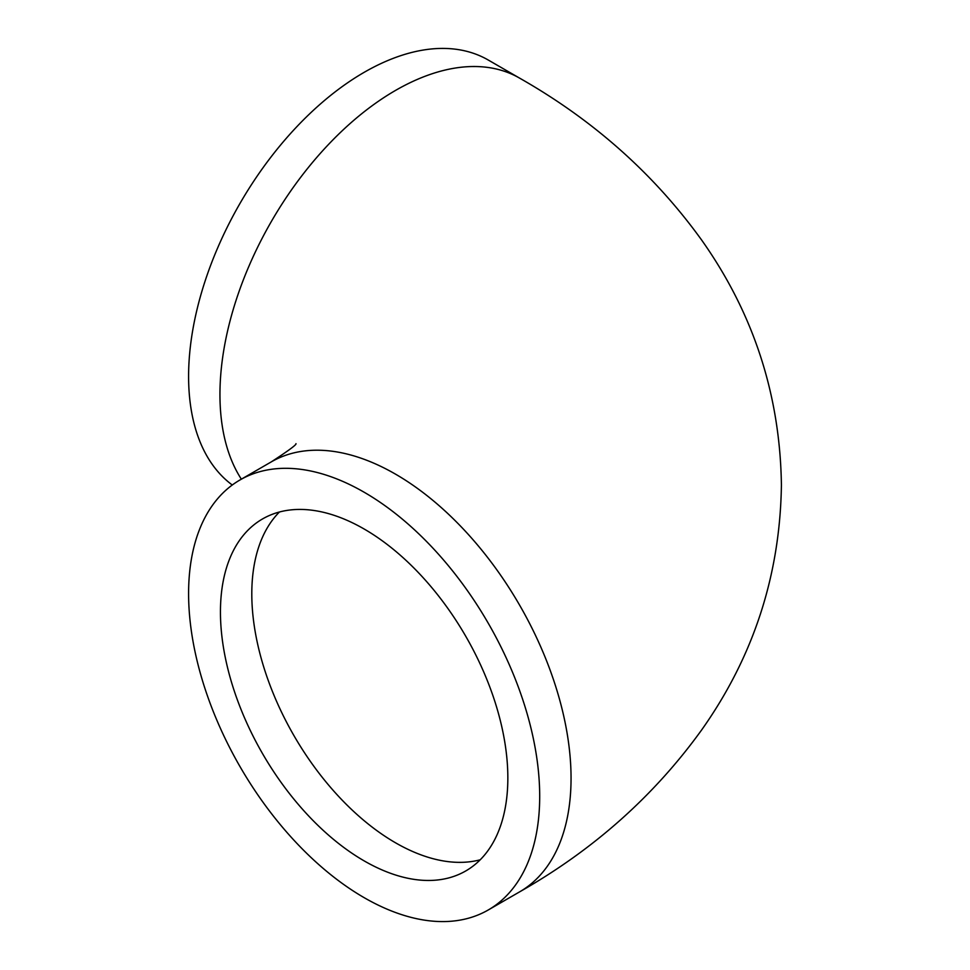 <?xml version="1.0" encoding="UTF-8"?>
<svg xmlns="http://www.w3.org/2000/svg" width="970" height="970" viewBox="0 0 970 970"><rect width="100%" height="100%" fill="white"/><g stroke="black" fill="none" stroke-linecap="round" stroke-linejoin="round"><path stroke-width="1.45" d="M241.36 479.168A248.271 143.342 -60 0 1 219.947 394.511A248.271 143.342 -60 0 1 328.309 144.663A248.271 143.342 -60 0 1 519.629 78.146L488.286 60.043A248.271 143.342 120 0 0 296.965 126.561A248.271 143.342 120 0 0 188.592 376.408A248.271 143.342 120 0 0 232.279 485M539.696 796.297A248.271 143.342 60 0 1 488.286 909.957A248.271 143.342 60 0 1 296.965 843.439A248.271 143.342 60 0 1 188.592 593.591A248.271 143.342 60 0 1 240.014 479.944A248.271 143.342 60 0 1 431.335 546.449A248.271 143.342 60 0 1 539.696 796.297M507.843 777.916A203.227 117.334 -120 0 0 419.137 573.391A203.227 117.334 -120 0 0 262.531 518.95A203.227 117.334 -120 0 0 220.445 611.985A203.227 117.334 -120 0 0 309.151 816.497A203.227 117.334 -120 0 0 465.758 870.951A203.227 117.334 -120 0 0 507.843 777.916M519.629 78.146C593.41 120.074 654.107 174.079 701.722 240.16C753.569 313.443 780.122 395.057 781.408 485C780.122 574.943 753.569 656.557 701.722 729.84C654.107 795.921 593.41 849.926 519.629 891.854A248.271 143.342 -120 0 0 571.051 778.207A248.271 143.342 -120 0 0 462.678 528.359A248.271 143.342 -120 0 0 271.358 461.841L240.014 479.944M279.421 512.002A203.227 117.334 -120 0 0 251.8 593.882A203.227 117.334 -120 0 0 330.394 787.191A203.227 117.334 -120 0 0 480.223 859.784M488.286 909.957L519.629 891.854M295.971 443.666C296.723 444.599 288.514 450.662 271.358 461.841"/></g></svg>
